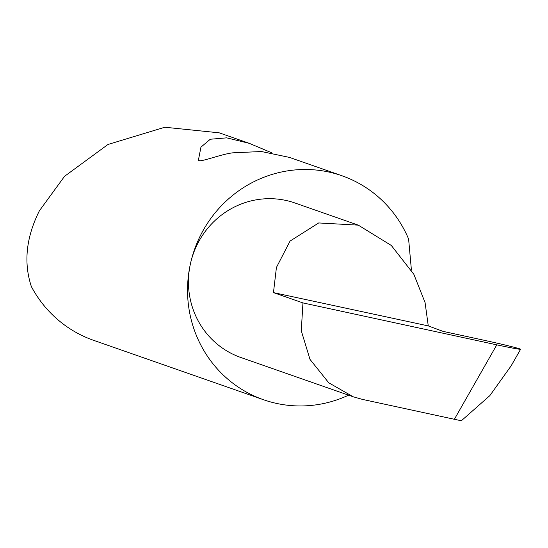 <?xml version="1.0" encoding="UTF-8"?>
<svg xmlns="http://www.w3.org/2000/svg" width="548" height="548" viewBox="0 0 548 548"><rect width="100%" height="100%" fill="white"/><g stroke="black" fill="none" stroke-linecap="round" stroke-linejoin="round"><path stroke-width="0.82" d="M302.955 302.921L273.459 292.605L276.425 267.465L290.07 241.065L318.696 222.947L358.289 225.139L391.313 245.463L413.87 274.349L425.084 302.633L428.269 325.902L443.072 331.382L482.72 339.966C500.824 343.897 513.229 346.877 519.942 348.898C521.867 349.891 514.147 348.535 496.789 344.843L302.955 302.921L301.277 330.759L309.983 359.351L328.725 382.771L353.261 396.807L362.509 399.41L454.381 419.282L496.789 344.843M411.425 270.143L408.603 239.017A118.663 114.724 109.3 0 0 341.863 175.716A118.663 114.724 109.3 0 0 190.478 263.588A81.851 79.138 -70.7 0 1 294.906 202.972L358.289 225.139M341.863 175.716L289.536 157.42L261.423 151.522L232.797 152.83C220.515 154.269 200.465 162.509 198.349 160.461L200.945 147.131L210.302 139.24L226.625 137.843L249.319 143.357L271.815 152.83M198.869 160.907L198.349 160.461L200.342 160.893M249.319 143.357L219.193 132.822L164.811 127.239L107.99 144.467L64.534 176.333L39.408 210.768C26.133 237.284 23.448 262.547 31.359 286.556A118.663 114.724 109.3 0 0 93.571 340.308L263.526 399.739A118.663 114.724 109.3 0 0 348.569 395.163M353.261 396.807L240.867 357.508A81.851 79.138 -70.7 0 1 190.478 263.595A118.663 114.724 109.3 0 0 263.526 399.739M519.942 348.898L520.6 349.254L511.154 365.831L489.802 395.677L461.354 420.761L454.381 419.282M273.459 292.605L428.269 325.902"/></g></svg>
